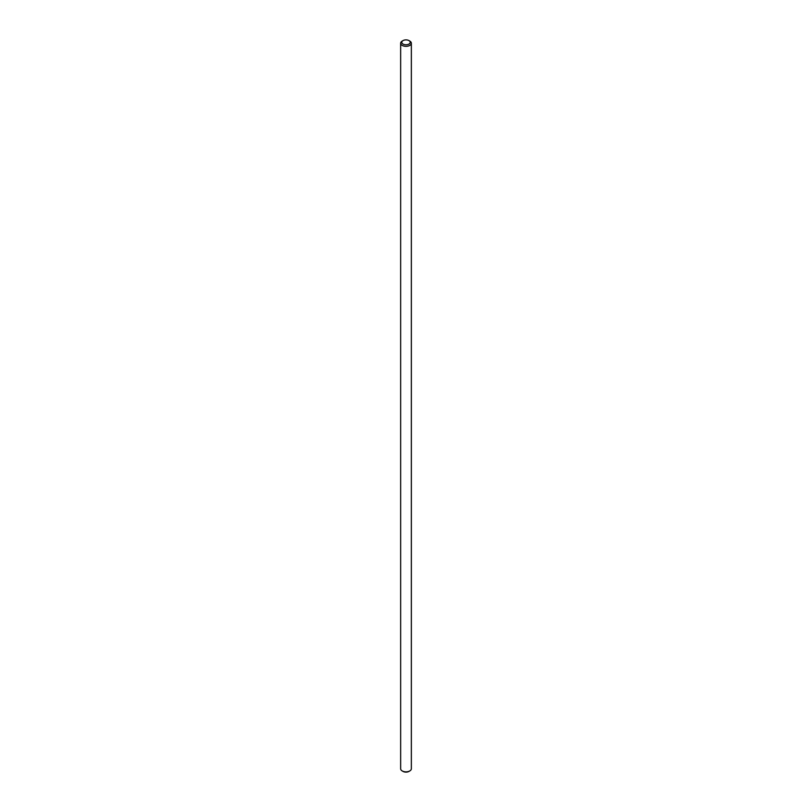 <?xml version="1.0" encoding="UTF-8"?>
<svg xmlns="http://www.w3.org/2000/svg" width="812" height="812" viewBox="0 0 812 812"><rect width="100%" height="100%" fill="white"/><g stroke="black" fill="none" stroke-linecap="round" stroke-linejoin="round"><path stroke-width="1.22" d="M403.006 771.4L402.224 770.943L403.006 771.4A4.233 2.446 0 0 0 408.994 771.4L409.776 770.943A5.349 3.086 180 0 1 402.224 770.943L402.224 770.943A5.349 3.086 180 0 1 400.651 768.761L400.651 43.239A5.349 3.086 0 0 0 402.224 45.421A5.349 3.086 0 0 0 408.05 46.091A5.349 3.086 0 0 0 411.349 43.239A5.349 3.086 0 0 0 409.776 41.057L408.994 40.6A4.233 2.446 180 0 1 408.994 44.051A4.233 2.446 180 0 1 403.006 44.051A4.233 2.446 180 0 1 403.006 40.6A4.233 2.446 180 0 1 408.994 40.6M411.349 43.239L411.349 768.761A5.349 3.086 180 0 1 409.776 770.943M403.006 40.6L402.224 41.057A5.349 3.086 0 0 0 400.651 43.239"/></g></svg>

